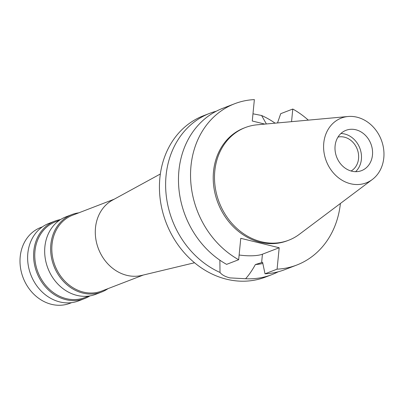 <?xml version="1.0" encoding="UTF-8"?>
<svg xmlns="http://www.w3.org/2000/svg" width="404" height="404" viewBox="0 0 404 404"><rect width="100%" height="100%" fill="white"/><g stroke="black" fill="none" stroke-linecap="round" stroke-linejoin="round"><path stroke-width="0.61" d="M335.098 145.879A21.609 18.342 68.9 0 0 342.759 166.185A21.609 18.342 68.9 0 0 361.545 170.634A21.609 18.342 68.9 0 0 372.468 155.06A21.609 18.342 68.9 0 0 364.807 134.754A21.609 18.342 68.9 0 0 346.016 130.31A21.609 18.342 68.9 0 0 335.098 145.879M340.895 133.527A21.609 18.342 -111.1 0 1 361.388 159.328A21.609 18.342 -111.1 0 1 355.591 171.685M351.061 170.998A18.321 15.554 68.9 0 0 358.55 158.631A18.321 15.554 68.9 0 0 337.996 137.072M42.44 226.836L40.733 227.492A40.622 34.486 68.9 0 0 20.2 256.767A40.622 34.486 68.9 0 0 34.608 294.945A40.622 34.486 68.9 0 0 69.927 303.303L71.634 302.647M54.767 221.16L48.803 223.457A41.486 35.219 68.9 0 0 27.831 253.358A41.486 35.219 68.9 0 0 42.546 292.344A41.486 35.219 68.9 0 0 78.618 300.884L84.582 298.586A41.486 35.219 -111.1 0 1 48.51 290.047A41.486 35.219 -111.1 0 1 33.8 251.061A41.486 35.219 -111.1 0 1 54.767 221.16A41.486 35.219 -111.1 0 1 60.524 219.579M89.91 295.9A41.486 35.219 -111.1 0 1 84.582 298.586M59.484 220.271L55.505 221.801A40.622 34.486 68.9 0 0 34.971 251.081A40.622 34.486 68.9 0 0 49.379 289.254A40.622 34.486 68.9 0 0 84.699 297.617L88.678 296.082M71.816 214.595L65.847 216.892A41.486 35.219 68.9 0 0 44.879 246.793A41.486 35.219 68.9 0 0 59.595 285.779A41.486 35.219 68.9 0 0 95.662 294.319L101.631 292.021A41.486 35.219 -111.1 0 1 65.559 283.482A41.486 35.219 -111.1 0 1 50.843 244.496A41.486 35.219 -111.1 0 1 71.816 214.595A41.486 35.219 -111.1 0 1 78.8 212.832M107.994 288.648A41.486 35.219 -111.1 0 1 101.631 292.021M114.211 199.197L72.553 215.236A40.622 34.486 68.9 0 0 52.02 244.516A40.622 34.486 68.9 0 0 66.428 282.689A40.622 34.486 68.9 0 0 101.747 291.052L143.405 275.008M194.536 262.757L141.511 275.462A40.622 34.486 -111.1 0 1 95.49 227.775A40.622 34.486 -111.1 0 1 112.504 200.132L160.353 173.993M219.872 260.196L220.013 272.458A86.426 73.371 -111.1 0 1 166.059 175.614A86.426 73.371 -111.1 0 1 209.752 113.322L203.56 115.706A86.426 73.371 68.9 0 0 159.868 177.997A86.426 73.371 68.9 0 0 190.526 259.222A86.426 73.371 68.9 0 0 265.675 277.013L271.867 274.629A86.426 73.371 -111.1 0 1 245.597 278.74C248.889 275.134 252.152 270.402 255.389 264.544L262.595 262.287L265.019 273.806L277.088 269.16L279.189 247.753L262.438 254.202A22.21 5.974 5.6 0 1 239.133 255.005M278.154 271.801A86.426 73.371 -111.1 0 1 271.867 274.629M220.013 272.458C221.821 274.836 225.119 276.649 229.901 277.891L245.597 278.74M209.752 113.322A86.426 73.371 -111.1 0 1 216.312 111.206M266.377 123.957L261.6 115.499L252.975 113.802M261.6 115.499A86.426 73.371 -111.1 0 1 275.104 123.164M255.389 264.544A73.462 62.367 68.9 0 0 262.847 263.499M279.189 247.753L240.769 238.315L238.668 259.721A86.426 73.371 -111.1 0 1 190.981 166.019A86.426 73.371 -111.1 0 1 234.673 103.727A86.426 73.371 -111.1 0 1 254.368 99.601L252.268 121.008L264.852 124.099M291.552 121.665L292.789 109.035A86.426 73.371 -111.1 0 1 308.308 120.134M340.4 203.475A86.426 73.371 -111.1 0 1 296.788 265.034A86.426 73.371 -111.1 0 1 277.088 269.16M245.314 127.548L244.036 128.043A60.368 51.252 68.9 0 0 213.519 171.554A60.368 51.252 68.9 0 0 234.931 228.29A60.368 51.252 68.9 0 0 287.421 240.713L288.703 240.223A60.368 51.252 -111.1 0 1 236.209 227.795A60.368 51.252 -111.1 0 1 214.797 171.064A60.368 51.252 -111.1 0 1 245.314 127.548A60.368 51.252 -111.1 0 1 257.126 124.806L348.102 116.503A34.709 29.467 -111.1 0 1 383.8 157.848A34.709 29.467 -111.1 0 1 372.352 179.477A34.709 29.467 -111.1 0 1 339.087 178.24A34.709 29.467 -111.1 0 1 323.766 143.097A34.709 29.467 -111.1 0 1 348.102 116.503M234.673 103.727L222.599 108.373A86.426 73.371 68.9 0 0 178.911 170.665A86.426 73.371 68.9 0 0 226.599 264.368L238.668 259.721M277.513 122.942L280.714 113.686L292.789 109.035M265.019 273.806A86.426 73.371 68.9 0 0 284.714 269.68L296.788 265.034M372.352 179.477L299.303 234.34A60.368 51.252 -111.1 0 1 288.703 240.223M262.438 254.202L261.61 262.671"/></g></svg>
